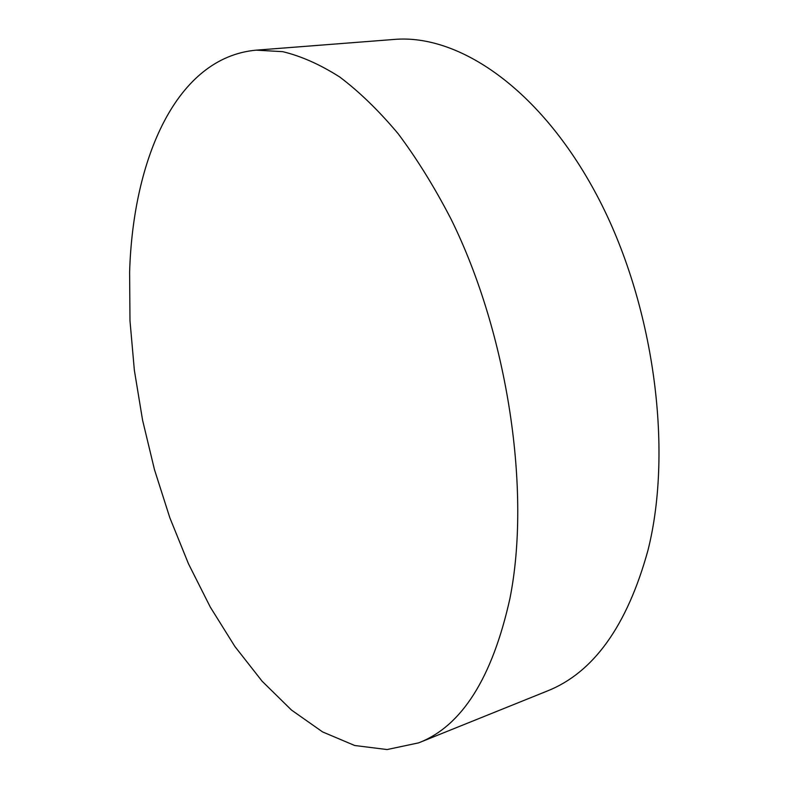 <?xml version="1.0" encoding="UTF-8"?>
<svg xmlns="http://www.w3.org/2000/svg" width="789" height="789" viewBox="0 0 789 789"><rect width="100%" height="100%" fill="white"/><g stroke="black" fill="none" stroke-linecap="round" stroke-linejoin="round"><path stroke-width="1.18" d="M418.643 742.863L546.836 691.194C593.407 672.938 627.127 625.943 647.996 550.199C673.609 448.349 653.598 302.098 596.918 195.376C540.209 88.398 458.31 33.73 394.027 39.45L256.228 50.151L282.699 51.66C301.211 56.118 320.245 64.58 339.812 77.066C359.498 91.918 378.947 110.805 398.159 133.726C416.977 158.855 434.631 187.378 451.13 219.273C508.047 334.516 531.342 491.764 509.881 598.723C492.188 678.106 461.782 726.156 418.643 742.863L387.083 749.55L354.715 745.506L322.573 731.916L291.486 710.061L262.096 681.193L234.895 646.497L210.268 607.047L188.502 563.849L169.842 517.771L154.476 469.652L142.592 420.251L134.367 370.337L129.978 320.659L129.613 272.037C133.055 158.836 176.223 57.341 256.228 50.151"/></g></svg>

